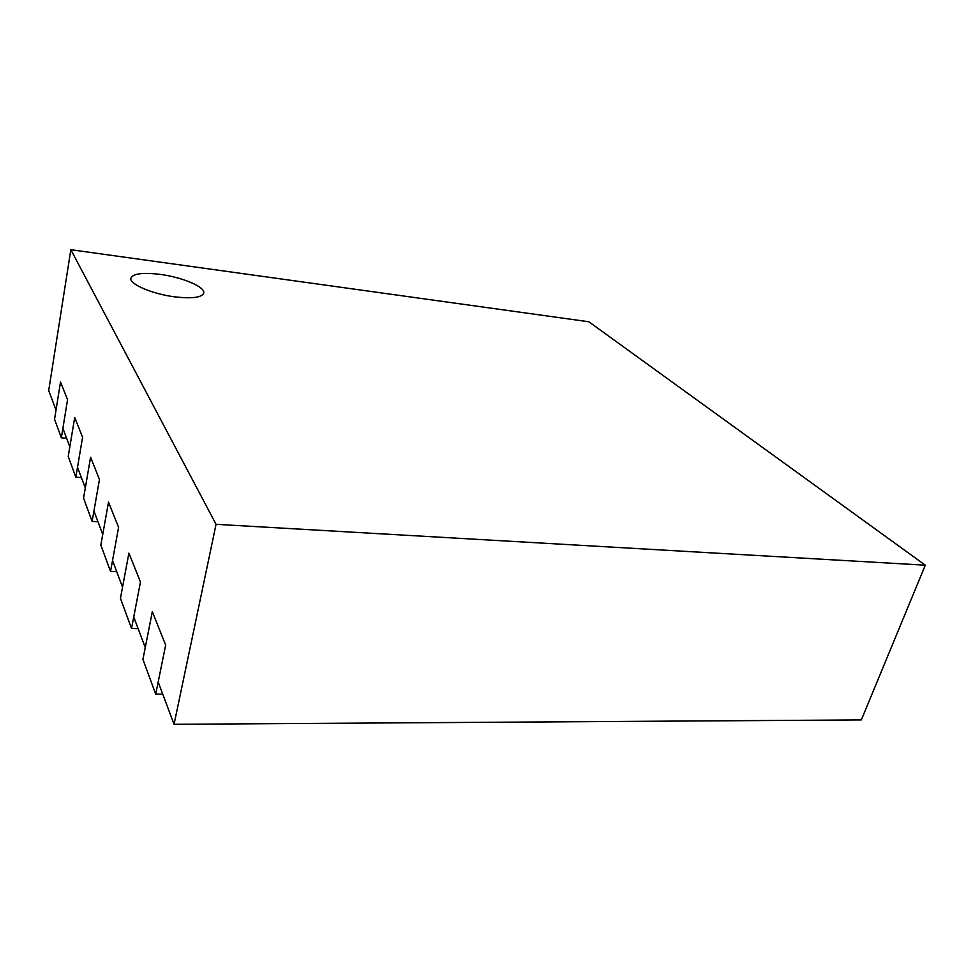 <?xml version="1.0" encoding="UTF-8"?>
<svg xmlns="http://www.w3.org/2000/svg" width="974" height="974" viewBox="0 0 974 974"><rect width="100%" height="100%" fill="white"/><g stroke="black" fill="none" stroke-linecap="round" stroke-linejoin="round"><path stroke-width="1.46" d="M175.332 296.924C192.414 298.787 201.886 297.496 203.736 293.064C205.49 287.013 182.272 277.188 160.077 274.376C142.74 272.318 133.012 273.584 130.869 278.174C128.982 284.091 152.723 294.221 175.332 296.924C192.414 298.787 201.886 297.496 203.736 293.064C205.49 287.013 182.272 277.188 160.077 274.376C142.74 272.318 133.012 273.584 130.869 278.174C128.982 284.091 152.723 294.221 175.332 296.924M925.3 565.188L588.844 321.773L70.846 249.709L216.058 524.316L925.3 565.188L861.345 719.908L174.054 724.291L216.058 524.316M70.846 249.709L48.7 390.562L56.029 410.066L60.51 382.027L67.559 399.657L62.896 428.353L69.836 446.835L74.694 417.481L82.583 437.216L77.518 467.276L85.298 487.998L90.582 457.232L99.47 479.464L93.942 511.009L102.733 534.409L108.516 502.097L118.597 527.324L112.534 560.5L122.541 587.152L128.909 553.11L140.463 582.002L133.742 616.968L145.248 647.588L152.321 611.672L165.665 645.068L158.178 682.007L174.054 724.291M61.35 437.813L67.559 399.657L60.51 382.027L54.544 419.319L61.35 437.813L66.609 438.239M75.85 477.187L82.583 437.216L74.694 417.481L68.229 456.514L75.85 477.187L81.378 477.564M92.116 521.394L99.47 479.464L90.582 457.232L83.557 498.14L92.116 521.394L97.972 521.723M110.537 571.421L118.597 527.324L108.516 502.097L100.833 545.063L110.537 571.421L116.734 571.677M131.539 628.474L140.463 582.002L128.909 553.11L120.447 598.353L131.539 628.474L138.125 628.632M155.718 694.158L165.665 645.068L152.321 611.672L142.922 659.386L155.718 694.158L162.743 694.17"/></g></svg>
